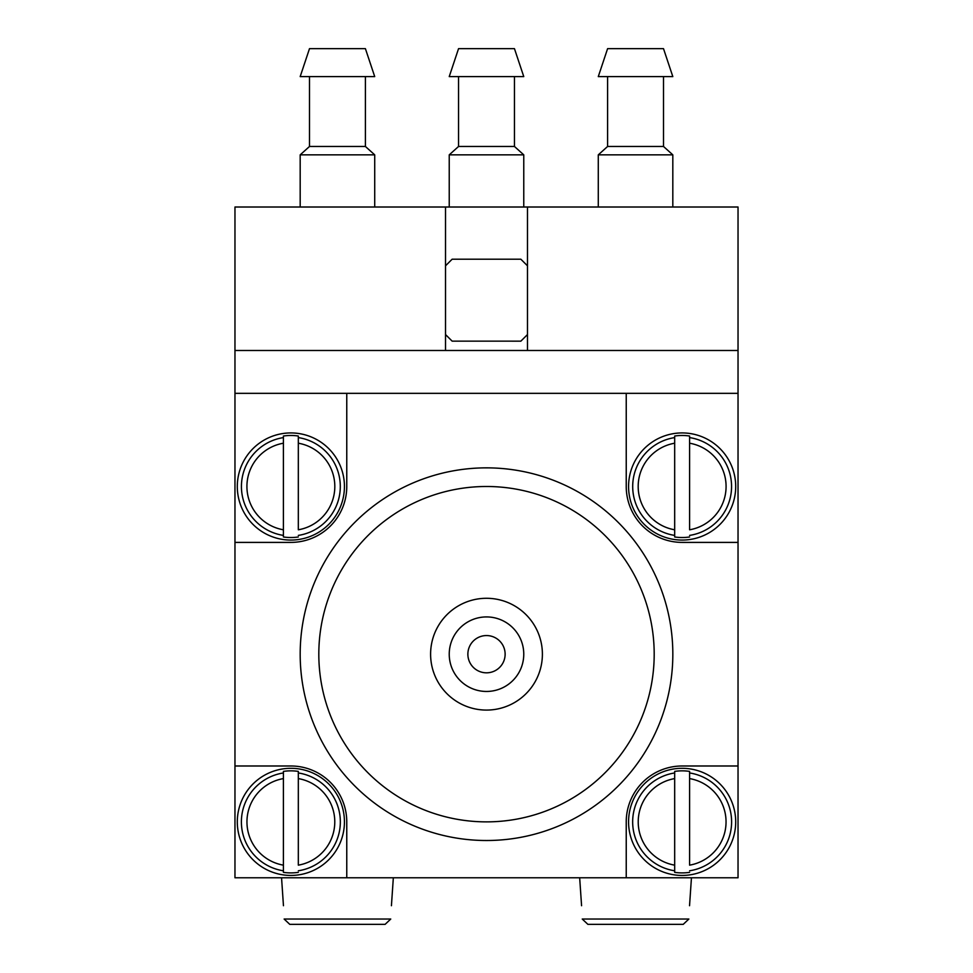 <?xml version="1.0" encoding="UTF-8"?>
<svg xmlns="http://www.w3.org/2000/svg" width="973" height="973" viewBox="0 0 973 973"><rect width="100%" height="100%" fill="white"/><g stroke="black" fill="none" stroke-linecap="round" stroke-linejoin="round"><path stroke-width="1.46" d="M689.541 905.717L691.45 877.768M581.574 905.717L579.665 877.768M587.887 924.35L582.243 919.035L688.872 919.035L683.228 924.35L587.887 924.35L683.228 924.35M391.426 905.717L393.335 877.768M283.459 905.717L281.55 877.768M289.772 924.35L284.128 919.035L390.757 919.035L385.113 924.35L289.772 924.35L385.113 924.35M298.322 436.026L298.322 529.786A43.919 43.919 0 0 0 298.322 443.214L298.322 436.026A51.022 51.022 0 0 0 283.411 436.026L283.411 437.595A49.477 49.477 0 0 0 283.411 535.405L283.411 536.974A51.022 51.022 0 0 0 298.322 536.974M298.93 433.544A53.564 53.564 0 0 0 237.303 486.5A53.564 53.564 0 0 0 288.166 540.003A53.564 53.564 0 0 0 344.162 491.888A53.564 53.564 0 0 0 298.93 433.544M283.411 535.405L283.411 437.595M298.322 771.394L298.322 865.155A43.919 43.919 0 0 0 298.322 778.595L298.322 771.394A51.022 51.022 0 0 0 283.411 771.394L283.411 772.963A49.477 49.477 0 0 0 283.411 870.786L283.411 872.355A51.022 51.022 0 0 0 298.322 872.355M298.93 768.913A53.564 53.564 0 0 0 237.303 821.869A53.564 53.564 0 0 0 288.166 875.372A53.564 53.564 0 0 0 344.162 827.269A53.564 53.564 0 0 0 298.93 768.913M283.411 870.786L283.411 772.963M689.589 436.026L689.589 529.786A43.919 43.919 0 0 0 689.589 443.214L689.589 436.026A51.022 51.022 0 0 0 674.678 436.026L674.678 437.595A49.477 49.477 0 0 0 674.678 535.405L674.678 536.974A51.022 51.022 0 0 0 689.589 536.974M690.21 433.544A53.564 53.564 0 0 0 628.57 486.5A53.564 53.564 0 0 0 679.434 540.003A53.564 53.564 0 0 0 735.43 491.888A53.564 53.564 0 0 0 690.21 433.544M674.678 535.405L674.678 437.595M689.589 771.394L689.589 865.155A43.919 43.919 0 0 0 689.589 778.595L689.589 771.394A51.022 51.022 0 0 0 674.678 771.394L674.678 772.963A49.477 49.477 0 0 0 674.678 870.786L674.678 872.355A51.022 51.022 0 0 0 689.589 872.355M690.21 768.913A53.564 53.564 0 0 0 628.57 821.869A53.564 53.564 0 0 0 679.434 875.372A53.564 53.564 0 0 0 735.43 827.269A53.564 53.564 0 0 0 690.21 768.913M674.678 870.786L674.678 772.963M234.967 877.768L346.765 877.768L346.765 821.869A55.899 55.899 0 0 0 290.866 765.982L234.967 765.982L234.967 877.768M626.235 877.768L738.033 877.768L738.033 765.982L682.134 765.982A55.899 55.899 0 0 0 626.235 821.869L626.235 877.768L346.765 877.768M738.033 350.487L234.967 350.487L234.967 207.018L738.033 207.018L738.033 765.982M234.967 350.487L234.967 765.982M300.183 654.184A186.317 186.317 0 0 0 579.665 815.544A186.317 186.317 0 0 0 579.665 492.825A186.317 186.317 0 0 0 300.183 654.184M626.235 393.335L626.235 486.5A55.899 55.899 0 0 0 682.134 542.399L738.033 542.399M234.967 542.399L290.866 542.399A55.899 55.899 0 0 0 346.765 486.5L346.765 393.335M445.512 334.542L452.153 341.146L520.859 341.158L527.488 334.542M527.488 265.824L520.847 259.207L452.141 259.207L445.512 265.824M445.512 207.018L445.512 350.487M527.488 350.487L527.488 207.018M738.033 393.335L234.967 393.335M449.234 207.018L449.234 154.853L523.766 154.853L523.766 207.018M449.234 154.853L458.551 146.473L514.449 146.473L523.766 154.853M458.551 146.473L458.551 76.599M449.234 76.599L523.766 76.599L514.449 48.65L458.551 48.65L449.234 76.599M598.286 207.018L598.286 154.853L672.817 154.853L672.817 207.018M598.286 154.853L607.602 146.473L663.501 146.473L672.817 154.853M607.602 146.473L607.602 76.599M598.286 76.599L672.817 76.599L663.501 48.65L607.602 48.65L598.286 76.599M300.183 207.018L300.183 154.853L374.714 154.853L374.714 207.018M300.183 154.853L309.499 146.473L365.398 146.473L374.714 154.853M309.499 146.473L309.499 76.599M300.183 76.599L374.714 76.599L365.398 48.65L309.499 48.65L300.183 76.599M430.601 654.184A55.899 55.899 0 0 0 514.449 702.591A55.899 55.899 0 0 0 514.449 605.778A55.899 55.899 0 0 0 430.601 654.184M318.816 654.184A167.684 167.684 0 0 0 570.348 799.405A167.684 167.684 0 0 0 570.348 508.964A167.684 167.684 0 0 0 318.816 654.184M467.867 654.184A18.633 18.633 0 0 0 495.816 670.324A18.633 18.633 0 0 0 495.816 638.057A18.633 18.633 0 0 0 467.867 654.184M449.234 654.184A37.266 37.266 0 0 0 505.133 686.464A37.266 37.266 0 0 0 505.133 621.917A37.266 37.266 0 0 0 449.234 654.184M674.678 872.355L674.678 865.155A43.919 43.919 0 0 1 674.678 778.595L674.678 771.394M674.678 536.974L674.678 529.786A43.919 43.919 0 0 1 674.678 443.214L674.678 436.026M283.411 872.355L283.411 865.155A43.919 43.919 0 0 1 283.411 778.595L283.411 771.394M283.411 536.974L283.411 529.786A43.919 43.919 0 0 1 283.411 443.214L283.411 436.026M298.322 535.405A49.477 49.477 0 0 0 298.322 437.595M298.322 870.786A49.477 49.477 0 0 0 298.322 772.963M689.589 535.405A49.477 49.477 0 0 0 689.589 437.595M689.589 870.786A49.477 49.477 0 0 0 689.589 772.963M514.449 146.473L514.449 76.599M663.501 146.473L663.501 76.599M365.398 146.473L365.398 76.599"/></g></svg>
